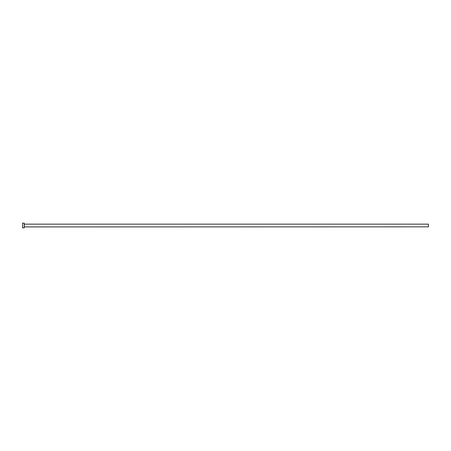 <?xml version="1.0" encoding="UTF-8"?>
<svg xmlns="http://www.w3.org/2000/svg" width="451" height="451" viewBox="0 0 451 451"><rect width="100%" height="100%" fill="white"/><g stroke="black" fill="none" stroke-linecap="round" stroke-linejoin="round"><path stroke-width="0.68" d="M24.303 226.847L24.303 224.153L428.45 224.153L428.45 226.847L24.236 226.915M24.236 225.5L24.236 227.856L22.55 227.856L22.55 223.144L24.236 223.144L24.236 225.5"/></g></svg>
